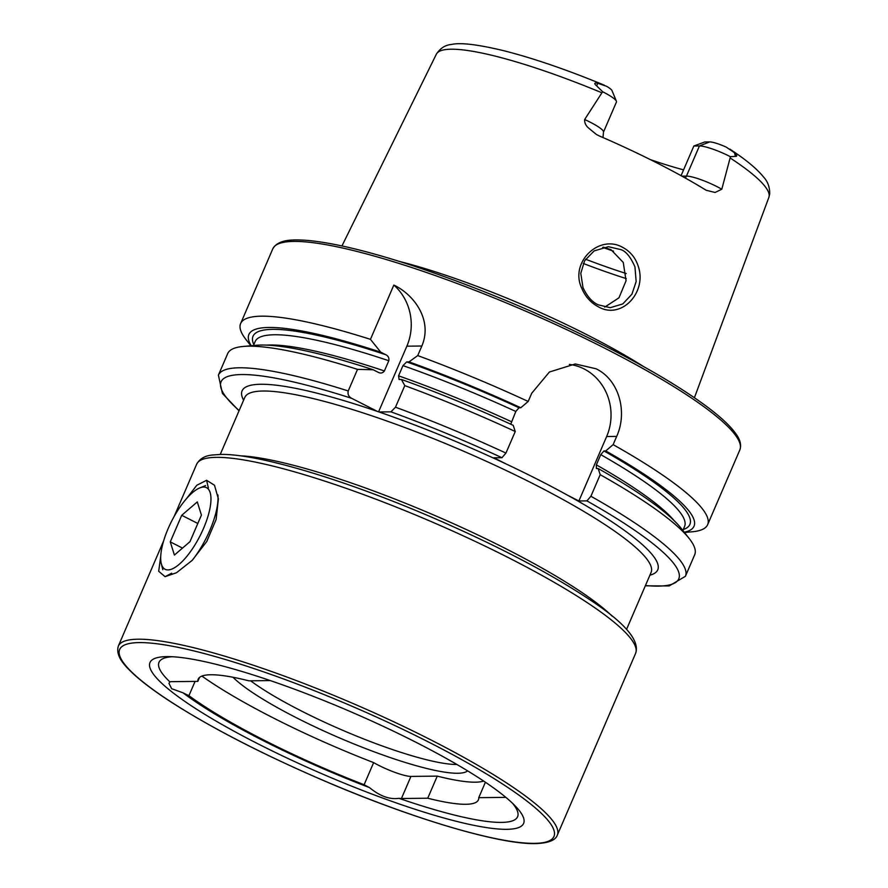 <?xml version="1.0" encoding="UTF-8"?>
<svg xmlns="http://www.w3.org/2000/svg" width="888" height="888" viewBox="0 0 888 888"><rect width="100%" height="100%" fill="white"/><g stroke="black" fill="none" stroke-linecap="round" stroke-linejoin="round"><path stroke-width="1.33" d="M581.696 288.123C569.486 262.304 599.123 233.877 622.677 247.364C630.214 251.393 635.386 257.631 638.195 266.1C647.385 292.296 621.334 320.191 598.346 306.804C590.753 302.764 585.203 296.536 581.696 288.123M620.779 249.595L608.402 246.709L594.105 250.916L584.615 260.772L580.796 273.315L582.983 287.579C587.168 296.492 592.263 302.242 598.257 304.817L610.211 307.703L622.799 303.918L631.934 294.183L636.152 281.563L634.953 266.877C630.558 256.898 625.84 251.138 620.779 249.595M186.347 498.823L196.77 485.292L206.604 480.286L214.496 485.248L218.381 498.901L216.117 519.524L206.738 541.536L192.141 560.406L176.501 572.738L165.09 576.678L158.697 571.284L160.739 556.099M250.882 345.765L246.043 339.616A254.246 42.724 23.3 0 1 240.626 323.543A254.246 42.724 23.3 0 1 370.451 339.349L393.828 285.081C413.73 294.383 432.967 319.913 421.844 346.02L417.715 355.589L409.013 361.882L406.693 361.904L402.963 365.612L398.557 375.835L399.112 379.498L401.443 379.465L404.784 385.625L395.482 407.204L390.953 411.843L378.987 411.965A226.274 38.029 -156.7 0 0 377.544 411.477A226.274 38.029 -156.7 0 0 260.906 384.26A226.274 38.029 -156.7 0 0 243.601 400.199M417.715 355.589A254.246 42.724 23.3 0 1 528.182 401.465L531.723 393.24L549.383 372.028L575.269 363.958L596.026 368.764C619.091 379.798 627.794 411.921 616.683 436.408L613.131 444.644L605.738 450.915L603.962 450.938L600.754 454.645L596.359 464.857L596.381 468.531L598.168 468.509L600.199 474.68L590.909 496.259L586.913 500.888L578.898 500.976L567.354 495.104A226.274 38.029 -156.7 0 0 505.483 463.658L493.939 457.797L501.953 457.709L505.949 453.08L515.251 431.501L513.209 425.33A242.335 40.726 23.3 0 0 401.443 379.465M232.989 677.255A131.524 22.1 -156.7 0 0 341.114 738.605A131.524 22.1 -156.7 0 0 457.686 773.259A131.524 22.1 -156.7 0 0 467.588 770.851M199.534 677.411L197.835 681.374L171.528 681.662A26.44 4.44 -156.7 0 0 169.93 681.906L168.942 683.327L171.628 688.677L183.006 692.818A26.44 4.44 -156.7 0 0 188.933 695.67A190.809 32.068 -156.7 0 0 364.124 784.715A26.44 4.44 -156.7 0 0 369.452 787.578C379.853 796.136 389.688 799.711 398.945 798.312A26.44 4.44 -156.7 0 0 401.432 798.512L427.739 798.223A152.547 25.63 -156.7 0 0 478.399 799.855A152.547 25.63 -156.7 0 0 478.754 797.668L505.061 797.38A26.44 4.44 -156.7 0 0 505.816 797.335M270.296 680.585L248.851 680.819A152.547 25.63 -156.7 0 0 210.867 674.758A152.547 25.63 -156.7 0 0 198.191 679.176A152.547 25.63 -156.7 0 0 197.835 681.374M506.715 829.325A203.396 34.177 -156.7 0 0 515.628 806.382A203.396 34.177 -156.7 0 0 350.327 711.577A203.396 34.177 -156.7 0 0 167.876 656.609A203.396 34.177 -156.7 0 0 166.9 656.62A203.396 34.177 -156.7 0 0 257.997 743.833A203.396 34.177 -156.7 0 0 506.715 829.325M398.945 798.312A195.216 32.801 -156.7 0 0 501.365 822.399A195.216 32.801 -156.7 0 0 512.509 803.263M709.712 141.913L699.433 145.943A24.809 4.174 23.3 0 1 729.77 156.377A24.809 4.174 23.3 0 1 730.325 156.654L735.397 156.399C737.395 156.466 737.084 155.245 734.487 152.747L726.262 147.119A16.428 2.764 23.3 0 0 709.712 141.913L704.75 141.969L693.85 146.009L681.074 175.68M596.658 134.621L599.278 135.942A183.128 30.769 23.3 0 1 657.187 163.048A183.128 30.769 23.3 0 1 706.16 190.254L715.084 192.474L721.789 189.233L730.125 157.964A181.03 30.425 23.3 0 1 768.853 197.436L769.696 193.95C769.818 187.168 767.732 181.474 763.436 176.856C756.687 168.587 745.487 159.329 729.825 149.106L729.792 149.073M603.296 84.782L604.317 85.181C566.655 69.653 533.133 58.164 503.729 50.705C477.766 44.444 460.306 42.38 451.348 44.489C445.243 44.999 440.237 48.241 436.33 54.235A181.03 30.425 23.3 0 1 601.92 92.796L602.73 91.808L596.681 85.892C593.795 83.483 594.161 82.606 597.757 83.261L606.449 86.225A16.428 2.764 -156.7 0 1 611.987 90.565L616.405 101.21A24.809 4.174 -156.7 0 0 603.274 92.086A24.809 4.174 -156.7 0 0 602.73 91.808M596.436 134.488L588.733 128.183C585.825 125.73 584.471 122.855 584.648 119.536A24.809 4.174 -156.7 0 1 590.287 122.233A24.809 4.174 -156.7 0 1 603.463 132.157L616.45 101.998A24.809 4.174 -156.7 0 0 616.405 101.21M604.717 307.137L618.98 297.802L626.062 280.741L623.265 262.437L611.022 249.695L603.496 247.208M613.553 251.16A134.743 22.644 23.3 0 1 602.641 247.386M399.622 261.483A192.629 32.368 23.3 0 1 586.913 334.732A192.629 32.368 23.3 0 1 643.489 366.511M584.648 119.536L601.92 92.796M183.006 692.818A195.216 32.801 -156.7 0 0 369.452 787.578M427.739 798.223L437.251 776.123A152.547 25.63 -156.7 0 0 483.649 781.063M485.403 782.239L478.754 797.668M730.125 157.964L730.325 156.654M683.571 169.863A139.594 23.454 23.3 0 1 650.371 159.618M348.229 390.964A254.246 42.724 23.3 0 0 218.393 375.158L227.694 353.579A254.246 42.724 23.3 0 1 243.09 346.475A254.246 42.724 23.3 0 1 357.52 369.375L348.229 390.964C347.541 394.339 348.707 396.803 351.726 398.357L377.544 411.477M243.09 346.475L255.988 345.299A242.335 40.726 23.3 0 1 373.182 369.752L357.52 369.375M251.193 345.732A242.335 40.726 23.3 0 1 380.752 352.17L385.769 354.712C388.267 355.955 389.277 357.964 388.8 360.739L384.393 370.962C382.739 373.149 380.675 373.593 378.199 372.305L373.182 369.752M379.087 372.671L378.199 372.305M370.451 339.349L380.752 352.17M404.784 385.625A254.246 42.724 23.3 0 1 515.251 431.501M600.199 474.68A254.246 42.724 23.3 0 1 689.288 538.639A254.246 42.724 23.3 0 1 694.705 554.711L685.414 576.29A254.246 42.724 23.3 0 0 590.909 496.259M598.168 468.509A242.335 40.726 23.3 0 1 681.285 528.46L689.288 538.639M510.755 424.198L515.806 411.466L519.003 407.759L520.79 407.747L528.182 401.465M409.013 361.882A242.335 40.726 23.3 0 1 520.79 407.747M605.738 450.915A242.335 40.726 23.3 0 1 684.26 532.245M613.131 444.644A254.246 42.724 23.3 0 1 707.636 524.675A254.246 42.724 23.3 0 1 692.24 531.779L684.448 532.489M569.341 364.402A50.849 46.875 -90.6 0 1 606.648 436.519L578.898 500.976M393.828 285.081A50.849 46.875 -90.6 0 1 406.859 346.176L378.588 411.832M681.929 176.146L686.446 176.102L699.433 145.943L693.85 146.009M172.283 656.743A195.216 32.801 -156.7 0 0 169.93 681.906M437.251 776.123L410.944 776.412A26.44 4.44 23.3 0 1 373.637 762.614A190.809 32.068 23.3 0 1 201.898 676.079M250.594 680.796A127.117 21.368 -156.7 0 0 357.087 736.307A127.117 21.368 -156.7 0 0 456.909 764.49M373.637 762.614L364.124 784.715M195.071 681.407L188.933 695.67M168.109 528.682A45.765 15.984 116.9 0 1 199.778 487.923A45.765 15.984 116.9 0 1 203.574 528.293A45.765 15.984 116.9 0 1 178.788 564.668A45.765 15.984 116.9 0 1 161.294 563.647A45.765 15.984 116.9 0 1 168.109 528.682M217.915 494.916A50.849 17.76 116.9 0 1 209.801 530.425A50.849 17.76 116.9 0 1 192.341 560.206M189.977 541.669L174.403 555.067L170.274 541.88L181.718 515.306L197.291 501.909L201.421 515.084L189.977 541.669M197.802 523.476L181.718 515.306M182.495 548.096L170.274 541.88M138.162 639.205A238.983 40.16 -156.7 0 0 118.304 646.142C115.196 656.72 125.796 666.899 134.921 675.302C143.501 682.972 154.878 691.441 169.042 700.721C208.991 726.573 259.44 752.724 320.379 779.198C408.98 817.604 498.312 844.51 535.342 843.6C552.947 843.089 556.421 837.872 557.298 835.197A238.983 40.16 -156.7 0 0 392.951 721.411A238.983 40.16 -156.7 0 0 138.162 639.205M139.294 642.59A236.441 39.738 -156.7 0 0 245.188 743.966A236.441 39.738 -156.7 0 0 534.321 843.356A236.441 39.738 -156.7 0 0 428.427 741.968A236.441 39.738 -156.7 0 0 139.294 642.59M196.614 464.291C199.633 458.83 204.839 455.733 212.265 455.022L220.668 454.434C257.964 453.579 345.565 480.008 433.144 517.826C495.138 544.688 546.187 571.217 586.313 597.413C623.798 621.567 640.237 640.215 635.608 653.357A238.983 40.16 -156.7 0 0 471.262 539.56A238.983 40.16 -156.7 0 0 216.472 457.353A238.983 40.16 -156.7 0 0 196.614 464.291L174.137 516.494M612.11 616.106A221.19 37.174 -156.7 0 0 434.787 515.473A221.19 37.174 -156.7 0 0 239.827 455.777M626.54 629.414L651.093 572.427A221.19 37.174 -156.7 0 0 498.978 467.11A221.19 37.174 -156.7 0 0 263.17 391.02A221.19 37.174 -156.7 0 0 244.788 397.447L220.246 454.434M505.483 463.658A226.274 38.029 -156.7 0 0 378.987 411.965M649.905 575.18A226.274 38.029 -156.7 0 0 567.354 495.104M734.487 152.747L735.397 156.399M626.262 278.599A160.173 26.918 23.3 0 1 583.261 263.447M626.218 273.526A157.631 26.485 23.3 0 1 585.581 259.218M240.626 323.543L272.816 248.784A254.246 42.724 23.3 0 1 604.839 348.274A254.246 42.724 23.3 0 1 739.837 449.916L707.636 524.675M390.953 411.843A249.162 41.869 23.3 0 1 501.953 457.709M586.913 500.888A249.162 41.869 23.3 0 1 645.443 585.525M239.15 410.545A249.162 41.869 23.3 0 1 351.726 398.357M266.511 345.11A233.777 39.283 23.3 0 1 384.393 370.962M253.446 345.532L255.156 341.547A233.777 39.283 23.3 0 1 388.8 360.739M253.835 344.622A237.84 39.971 23.3 0 1 385.769 354.712M395.482 407.204A254.246 42.724 23.3 0 1 505.949 453.08M398.557 375.835A233.777 39.283 23.3 0 1 511.41 421.678M596.359 464.857A233.777 39.283 23.3 0 1 674.181 520.69M402.963 365.612A233.777 39.283 23.3 0 1 515.806 411.466M600.754 454.645A233.777 39.283 23.3 0 1 684.57 526.484L682.861 530.469M406.693 361.904A237.84 39.971 23.3 0 1 519.003 407.759M603.962 450.938A237.84 39.971 23.3 0 1 683.249 529.559M616.683 436.408L606.648 436.519M421.844 346.02L406.859 346.176M597.757 83.261L596.681 85.892M721.789 189.233A24.809 4.174 23.3 0 0 686.446 176.102A9.657 8.902 -90.6 0 1 685.325 178.044M410.944 776.412L401.432 798.512M206.604 480.286L208.38 488.034M171.695 573.193L165.09 576.678M163.658 540.836L118.304 646.142M272.816 248.784C278.399 238.994 293.595 239.427 307.37 240.404C333.044 242.702 368.276 251.16 413.053 265.79C477.267 287.157 541.258 313.897 605.005 346.02C647.963 367.921 681.84 388.056 706.637 406.46C720.257 416.616 729.858 425.519 735.431 433.155C740.148 439.349 741.624 444.944 739.837 449.916M436.33 54.235L341.958 245.932M768.853 197.436L694.405 397.724M218.393 375.158L222.411 393.406L239.016 410.844M645.321 585.825L669.152 585.947L685.414 576.29M603.463 132.157L603.008 137.551M635.608 653.357L557.298 835.197M199.778 487.923L205.572 485.581M161.294 563.647L162.815 569.708"/></g></svg>
